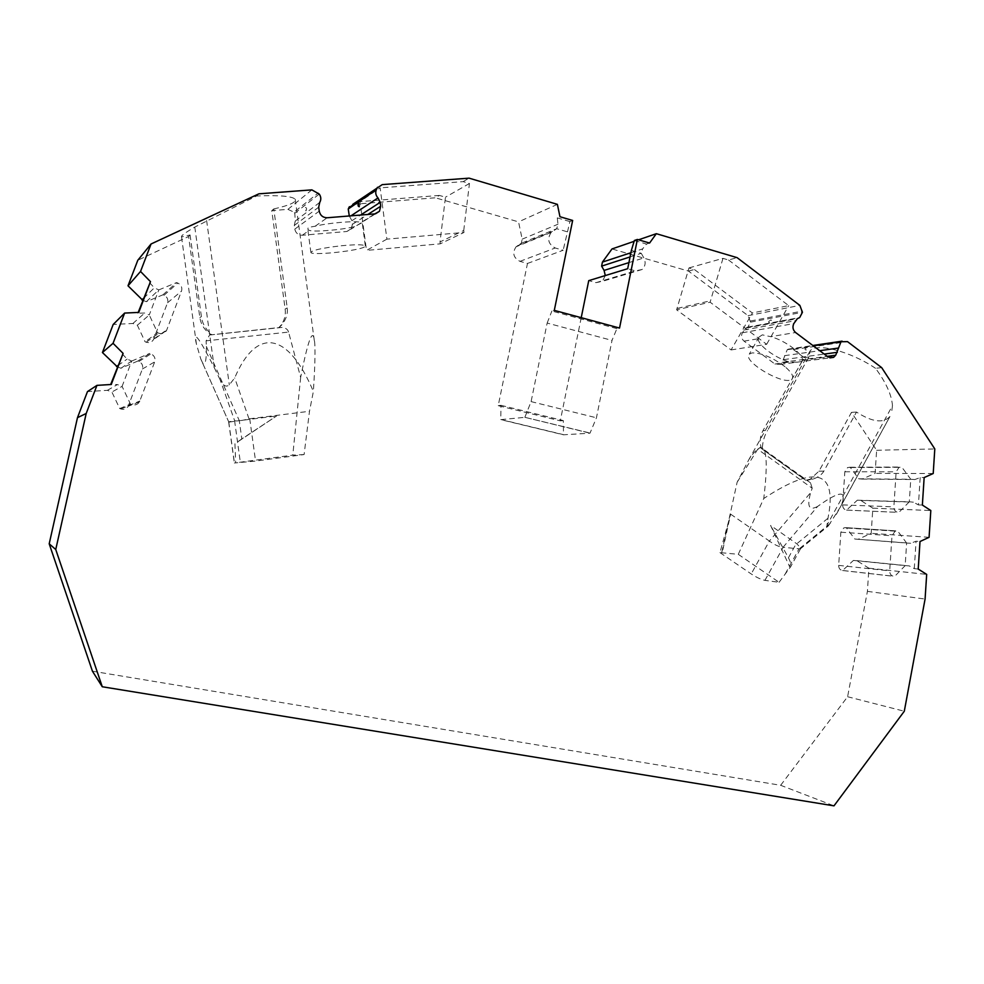 <?xml version="1.0" encoding="UTF-8"?>
<svg xmlns="http://www.w3.org/2000/svg" width="984" height="984" viewBox="0 0 984 984"><rect width="100%" height="100%" fill="white"/><g stroke="black" fill="none" stroke-linecap="round" stroke-linejoin="round"><path stroke-width="0.74" stroke-dasharray="4.92 3.69" d="M785.035 366.737C772.489 357.438 761.481 352.826 752.034 352.899L749.267 354.154C741.579 361.349 786.265 387.142 792.095 378.852C793.854 376.282 791.493 372.247 785.035 366.737M731.1 349.935L766.671 344.289L710.116 302.199L676.611 309.812L731.1 349.935L752.342 312.949L694.347 269.481L688.984 267.919L676.611 309.812M719.956 552.602L751.186 573.93C756.573 577.436 761.149 579.576 764.925 580.363L779.082 582.307L738.283 554.324L719.956 552.602L730.632 514.152L722.17 552.836M779.082 582.307L790.029 567.534L770.57 525.407L796.782 543.783C799.635 546.649 800.865 548.359 800.459 548.912L790.423 567.165C791.468 565.406 790.804 562.282 788.43 557.78L770.57 525.407M738.283 554.324L763.781 498.482C769.771 448.237 764.777 435.309 748.812 459.712L737.127 482.246L721.739 552.553M881.676 367.622L875.526 368.311C885.969 382.382 891.627 394.83 892.476 405.629L827.015 525.112L827.974 518.224C837.482 470.782 816.093 464.202 763.781 498.482M386.897 239.149L366.491 250.403L440.254 243.823L463.993 232.445L386.897 239.149L380.132 187.87L360.009 201.622L366.491 250.403M341.128 245.779C354.88 244.499 362.936 244.475 365.285 245.729L364.621 246.873C358.779 250.772 312.912 255.692 310.919 252.605C311.399 250.379 321.448 248.103 341.054 245.791L341.128 245.779M304.093 454.559L292.789 455.125L234.34 463.009L255.557 461.066L304.093 454.559L309.493 411.275L313.379 391.46C287.722 330.722 256.111 327.389 234.684 377.93L229.321 384.867C226.172 387.462 223.122 385.826 220.182 379.947L234.659 420.734C236.935 421.324 241.72 420.685 249.013 418.852L309.493 411.275M228.977 422.099L239.297 420.648L241.806 438.925L276.565 415.998L234.942 443.698L235.68 462.763M241.806 438.925L234.942 443.698M590.006 433.181L524.878 417.327L500.758 419.651L563.475 434.805L590.006 433.181L596.439 417.794L612.011 340.402L616.894 328.631L619.539 328.053M524.878 417.327L590.031 433.034M92.434 671.199L780.656 785.293L833.989 805.847M117.404 366.884L120.946 368.237L137.76 361.079L138.867 361.509C142.114 363.121 143.295 365.618 142.385 369L128.178 406.306C126.444 408.963 123.996 409.848 120.835 408.95L119.716 408.532L111.881 392.013L107.379 390.328L87.478 391.583M142.803 300.305L146.321 301.694L162.938 294.819L164.045 295.262C167.255 296.922 168.424 299.419 167.526 302.777L153.504 339.603C151.807 342.284 149.371 343.145 146.21 342.211L145.091 341.78L137.354 325.224L132.889 323.49L113.197 324.449M311.867 189.875L287.906 209.358L271.781 210.625L285.151 309.001C285.864 314.942 284.524 320.292 281.104 325.064L278.755 327.746L211.498 334.794C204.967 330.796 201.08 325.064 199.85 317.598L188.596 236.517L137.797 260.268M287.906 209.358L293.995 212.163L318.373 192.913M349.283 215.963L351.903 220.711L352.395 224.34L351.214 229.051L346.848 231.486L302.272 235.25C298.238 235.188 295.741 233.147 294.794 229.124L294.302 225.447L295.249 221.019L294.806 213.233L293.995 212.163M295.249 221.031L319.714 202.433M352.752 204.364L435.371 197.784L439.418 195.435L445.469 197.194L440.008 241.953L463.735 230.477L463.993 232.445M581.224 317.672L560.29 420.857L498.212 405.666L527.473 263.454L519.958 261.35C513.365 257.833 512.074 252.974 516.083 246.775L521.336 243.269L522.184 239.161L518.543 221.88L435.371 197.784M605.283 275.569L602.417 281.338L595.996 282.666L588.739 280.637M780.656 785.293L847.605 696.734L867.408 591.359L868.921 568.198L856.793 560.634L853.423 560.425L842.587 570.523C840.029 570.068 838.725 568.358 838.663 565.382L840.853 532.209L843.866 527.842L846.252 527.682L854.825 539.035L858.196 539.257L871.197 533.34L872.845 508.174L860.742 500.425L857.371 500.167L846.56 510.093C844.014 509.601 842.71 507.867 842.648 504.89L844.826 471.767L847.605 467.535L850.213 467.326L858.774 478.802L862.132 479.085L875.12 473.378L876.633 450.278L851.48 412.382L818.983 471.151L810.373 479.122L805.761 480.29L761.345 448.458C759.414 442.247 759.943 436.33 762.932 430.709L804.137 357.61L793.411 349.578L788.258 349.148L787.237 349.701L782.194 362.346L780.177 364.4L774.912 364.018L744.027 341.128C741.444 338.791 740.89 335.999 742.354 332.764L745.737 328.115L747.914 327.094L750.546 322.149L748.086 315.667L688.505 271.104L611.999 248.94M847.605 696.734L904.296 711.235M143.578 298.275L154.304 287.845L158.805 289.899L149.273 314.966L144.697 313.035L137.883 313.207L138.744 312.408M149.556 282.605L154.304 287.845M138.178 312.445L137.883 313.207M132.889 323.49L144.697 313.035M137.354 325.224L149.285 314.966L157.588 332.752L145.091 341.78M158.818 289.899L176.616 282.58L177.797 283.048C181.216 284.831 182.458 287.512 181.511 291.092L166.554 330.452C164.734 333.305 162.139 334.24 158.768 333.219L157.588 332.752M162.938 294.819L176.616 282.58M146.321 301.694L158.83 289.862M258.878 193.823L256.59 195.988L194.783 227.083C184.648 233.023 180.293 236.308 181.72 236.923L190.072 234.955L188.596 236.517M206.615 220.514L229.321 384.867M190.072 234.955L201.4 316.59C202.187 323.355 205.668 329.369 211.831 334.609L209.604 335.015L206.099 340.833L288.583 332.088L300.649 377.438C308.767 336.577 313.502 325.63 314.843 344.584C315.286 354.019 314.806 369.64 313.379 391.46M288.583 332.088C287.857 329.431 285.704 327.881 282.088 327.426L278.755 327.746M271.781 210.625L273.773 208.928L287.217 307.955C287.968 313.564 286.221 319.136 281.953 324.671L279.173 327.549L211.498 334.794M273.773 208.928C289.677 205.361 296.811 202.101 295.212 199.174C291.793 196.136 278.915 195.078 256.59 195.988M194.783 227.083L214.266 367.647C198.866 337.291 192.925 329.48 196.443 344.216L200.822 359.062L228.706 421.853L234.598 420.734L240.416 462.861M200.822 359.062L202.692 363.071C205.373 365.445 206.591 359.873 206.333 346.356L206.099 340.833M214.266 367.647L220.182 379.947M300.649 377.438L292.789 455.125M206.333 346.356L239.297 420.648L276.565 415.998M463.735 230.477L469.454 183.491L463.132 181.622L380.132 187.87M440.008 241.953L440.254 243.823M439.418 195.435L360.009 201.622M463.132 181.622L469.073 178.153M361.46 223.036L354.584 226.615C341.423 229.924 314.966 232.162 309.161 230.416L307.869 229.309L308.127 227.452L315.101 226.246C328.398 222.802 356.269 220.527 361.239 222.433L374.793 213.897M305.421 207.39C306.737 207.845 306.885 209.026 305.901 210.92L305.421 207.39M688.984 267.919L722.969 258.362L728.554 260.01L737.102 257.648M688.505 271.104L694.347 269.481M634.114 241.338L638.542 239.813M469.454 183.491L445.469 197.194M557.387 204.352L518.543 221.88M630.904 252.74L642.589 248.903L641.248 253.294L643.856 257.906C645.971 262.396 645.393 266.27 642.085 269.505L635.344 270.895L627.694 268.706M634.372 240.49L646.549 244.069L642.589 248.903M646.549 244.069L649.575 243.048M560.29 420.857L563.34 420.599L563.475 434.805M616.894 328.631L551.876 311.042L554.299 310.378M524.903 417.179L531.102 401.607L547.153 323.059L612.011 340.402M547.153 323.059L551.876 311.042M498.212 405.666L500.979 405.322L500.758 419.651M527.473 263.454L563.156 250.256L555.234 247.993C548.273 244.229 546.919 239.05 551.138 232.47L556.698 228.718L558.002 224.217L557.276 217.882L559.957 216.726M572.651 220.453L569.908 221.584L563.156 250.256M569.908 221.584L557.276 217.882M522.184 239.161L558.002 224.217M566.944 231.695L556.698 228.718L521.336 243.269M500.979 405.322L563.34 420.599M500.794 419.504L563.512 434.657M531.102 401.607L596.439 417.794M630.067 256.922L641.26 253.294L631.371 250.416M728.554 260.01L788.701 305.63L752.342 312.949M875.526 368.311C850.139 351.116 815.773 342.395 810.066 351.005L808.946 356.958L767.545 430.475L762.932 430.709M804.137 357.61L808.946 356.958M769.365 322.555C768.061 322.223 768.553 321.35 770.866 319.948C772.452 320.649 771.96 321.522 769.365 322.555M744.027 341.128L758.356 338.73L759.168 336.934L762.342 334.855L770.644 336.676L795.576 332.506M758.356 338.73C757.336 344.794 775.675 358.385 789.697 362.05L799.069 362.247L801.935 361.337L802.378 360.378C804.063 354.56 784.986 340.243 770.644 336.676M807.434 347.426C804.789 348.459 804.297 349.332 805.97 350.021C808.282 348.791 808.774 347.93 807.434 347.426M722.969 258.362L710.116 302.199M766.671 344.289L788.701 305.63M677.459 308.349L711.001 300.673M730.632 514.152L769.377 541.065L751.21 573.943M737.127 482.246L757.717 449.233L812.206 488.236L810.668 492.603L769.377 541.065C774.359 544.755 778.898 546.846 783.018 547.338L817.63 506.416C840.619 489.934 848.257 490.057 840.545 506.772L828.319 525.96C826.966 527.51 826.523 527.227 827.015 525.112M812.206 488.236L810.509 482.849L806.769 480.303L812.981 479.11C818.257 477.252 821.874 474.596 823.854 471.151L856.498 412.05C872.267 422.111 883.411 423.587 889.942 416.478L835.773 515.37M817.63 506.416C809.082 511.065 806.757 506.465 810.668 492.603M810.521 482.837L762.317 448.433C762.674 441.558 764.42 435.568 767.545 430.475M760.681 447.117L757.717 449.233M892.476 405.629L891.467 413.624M876.633 450.278L934.8 448.938M856.498 412.05L851.48 412.382M761.345 448.458L805.761 480.29M867.408 591.359L925.083 599.047M868.921 568.198L926.682 574.398M933.213 473.513L875.12 473.378M929.081 537.313L871.197 533.34M872.845 508.174L930.815 510.536M856.793 560.634L909.253 565.898L905.169 565.591L906.633 543.02L910.717 543.266L916.055 541.225L920.003 541.52M918.22 569.059L914.284 568.654L909.253 565.898M914.284 568.654L916.055 541.225M858.196 539.257L910.717 543.266M854.825 539.035L906.621 543.033L897.629 530.979L846.252 527.682M853.423 560.425L905.169 565.628L894.677 576.378L893.792 576.317C891.135 575.849 889.77 574.041 889.696 570.892L891.984 535.763L895.145 531.151L897.629 530.979M843.436 570.572L894.677 576.378M862.132 479.085L914.862 479.552L920.188 477.535L924.148 477.56M920.188 477.535L918.416 504.915L913.386 502.147L909.302 501.815L910.766 479.282L914.862 479.552M918.416 504.915L922.365 505.05M860.742 500.425L913.386 502.147M857.371 500.167L909.302 501.852M847.396 510.155L897.961 512.356C895.292 511.84 893.939 510.007 893.866 506.858L896.153 471.791L899.056 467.326L901.787 467.105L910.766 479.282L858.774 478.802M909.314 501.815L898.835 512.418M850.213 467.326L901.787 467.105M830.201 523.463L799.205 548.851L800.176 549.01M764.925 580.363L783.166 547.338L799.057 548.814L784.334 575.578M107.379 390.328L117.44 384.572L111.241 384.486M122.323 353.982L127.145 359.099L131.733 361.042L122.09 386.392L117.44 384.572M117.92 365.507L127.145 359.099M120.946 368.237L131.758 360.993M137.76 361.079L149.752 353.391L150.933 353.859C154.402 355.581 155.656 358.262 154.697 361.878L139.531 401.767C137.674 404.608 135.066 405.543 131.696 404.584L130.503 404.129L122.09 386.392L111.881 392.013M131.733 361.042L149.752 353.391M119.716 408.532L130.503 404.129M827.974 518.224L796.782 543.783M146.21 342.211L158.768 333.219M153.775 339.013L166.837 329.812M167.526 302.777L181.511 291.092M164.045 295.262L177.797 283.048M249.013 418.852L234.684 377.93M249.727 418.704L255.557 461.066M382.222 184.623L353.809 204.192M349.849 216.591L350.993 215.828M351.903 220.711L360.636 215.041M352.395 224.34L367.856 214.463M346.848 231.486L354.584 226.615M302.272 235.25L309.161 230.416M315.101 226.246L327.217 217.759M294.806 213.233L319.247 194.069M294.302 225.447L318.705 207.181M294.794 229.124L319.234 211.13M517.326 245.791L552.454 231.424M519.958 261.35L555.234 247.993M595.996 282.666L635.344 270.895M628.924 262.605L643.856 257.906M748.086 315.667L799.844 305.372M793.411 349.578L847.507 341.632M750.571 320.981L802.464 311.055M750.546 322.149L802.44 312.297M746.831 327.611L798.528 318.103M743.929 330.021L795.478 320.673M742.354 332.764L793.817 323.588M774.912 364.018L789.697 362.05M802.378 360.378L828.061 356.971M782.194 362.346L827.224 356.343M783.731 359.627L824.248 354.092M784.506 355.667L819.721 350.698M787.348 349.64L813.227 345.802M788.258 349.148L812.821 345.495M823.854 471.151L818.983 471.151M845.404 527.621L896.744 530.917M840.853 532.209L891.984 535.763M838.663 565.382L889.696 570.892M842.587 570.523L893.792 576.317M849.364 467.252L900.901 467.019M844.826 471.767L896.153 471.791M842.648 504.89L893.866 506.858M846.56 510.093L897.961 512.356M788.43 557.78L796.339 543.414M287.217 307.955L285.151 309.001M201.4 316.59L199.85 317.598M228.743 421.828L234.45 463.046M120.835 408.95L131.696 404.584M128.498 405.617L139.863 401.029M142.385 369L154.697 361.878M138.867 361.509L150.933 353.859M166.554 330.452L153.504 339.603M295.212 199.174L314.843 344.584M181.523 236.947L196.443 344.216M202.606 363.108L228.989 422.493M375.482 213.811L351.214 229.051M365.285 245.729L362.21 222.556M310.919 252.605L307.783 229.321M551.138 232.47L516.083 246.775M642.085 269.505L602.417 281.338M747.914 327.094L799.672 317.561M745.737 328.115L797.384 318.644M780.177 364.4L829.893 357.868M787.237 349.701L813.288 345.839M759.23 336.737L749.267 354.154M801.935 361.423L792.095 378.852M889.966 416.49L840.545 506.772M810.066 351.005L748.812 459.712M812.993 479.147L810.373 479.122M895.145 531.151L843.866 527.842M899.056 467.326L847.605 467.535M799.881 549.256L828.319 525.96M281.953 324.671L281.104 325.064M282.088 327.414L209.604 335.015M228.669 422.087L234.34 463.009M139.531 401.767L128.178 406.306"/><path stroke-width="1.48" d="M350.993 215.828L377.991 197.919L380.193 202.347L380.71 206.246L379.455 211.302L374.793 213.897L327.217 217.759C322.9 217.661 320.243 215.459 319.234 211.13L318.705 207.181L319.714 202.433C321.301 199.654 321.141 196.862 319.247 194.069L311.867 189.875L258.878 193.823L151.044 243.995L140.54 271.473L150.478 281.67L138.744 312.408L124.624 313.072L113.049 343.305L123.111 353.391L111.241 384.486L96.949 385.371L87.478 391.583L77.478 417.659L49.2 543.808L92.434 671.199L102.275 686.758L833.989 805.847L904.296 711.235L925.083 599.047L926.682 574.398L918.22 569.059L920.003 541.52L929.081 537.313L930.815 510.536L922.365 505.05L924.148 477.56L933.213 473.513L934.8 448.938L881.676 367.622L847.507 341.632L841.012 341.743L835.711 355.212L833.583 357.389L828.061 356.971L795.576 332.506C792.858 330.009 792.28 327.032 793.817 323.588L797.384 318.644L799.672 317.561L802.44 312.297L799.844 305.372L737.102 257.648L656.328 233.688L649.575 243.048L637.361 239.456L619.539 328.053L554.299 310.378L572.651 220.453L559.957 216.726L557.387 204.352L469.073 178.153L382.222 184.623L352.752 204.364M124.624 313.072L113.197 324.449L102.434 352.53L117.404 366.884M151.044 243.995L137.797 260.268L128.006 285.803L142.803 300.305M349.283 215.963L348.25 208.989L376.282 189.752L377.499 187.292M349.382 206.689L348.25 208.989M581.224 317.672L588.739 280.637L627.694 268.706L631.371 250.416L634.372 240.49L637.361 239.456M634.114 241.338L611.999 248.94L602.429 262.101L601.618 266.123L604.09 270.416L605.283 275.569M377.991 197.919C375.765 195.459 375.199 192.741 376.282 189.752M96.949 385.371L86.198 413.477L55.744 549.515L102.275 686.758M49.2 543.808L55.744 549.515M77.478 417.659L86.198 413.477M128.006 285.803L140.54 271.473M102.434 352.53L113.049 343.305M141.88 299.935L143.578 298.275M138.178 312.445L150.478 281.67M358.828 203.208C357.696 205.201 357.856 206.369 359.295 206.702L358.828 203.208M638.542 239.813L656.328 233.688M602.429 262.101L630.904 252.74M601.618 266.123L630.067 256.922M123.111 353.391L110.663 384.523M116.456 366.528L117.92 365.507M348.742 207.833L376.811 188.522M360.636 215.041L380.193 202.347M367.856 214.463L380.71 206.246M604.09 270.416L628.924 262.605M827.224 356.343L835.711 355.212M824.248 354.092L837.335 352.309M819.721 350.698L838.147 348.09M813.227 345.802L841.135 341.669M812.821 345.495L842.083 341.153M379.455 211.302L375.482 213.811M829.893 357.868L833.583 357.389M813.288 345.839L841.012 341.743"/></g></svg>
